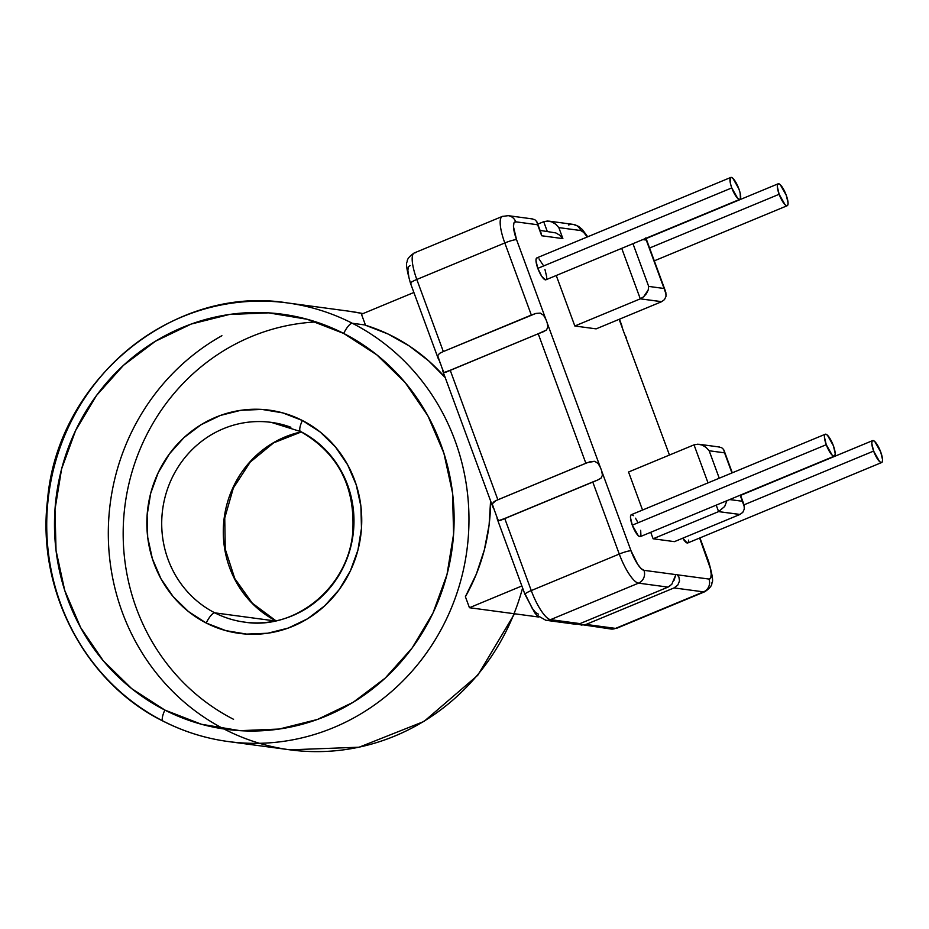 <?xml version="1.0" encoding="UTF-8"?>
<svg xmlns="http://www.w3.org/2000/svg" width="929" height="929" viewBox="0 0 929 929"><rect width="100%" height="100%" fill="white"/><g stroke="black" fill="none" stroke-linecap="round" stroke-linejoin="round"><path stroke-width="1.39" d="M223.994 728.998A221.299 210.929 97.7 0 1 108.31 534.535A221.299 210.929 97.7 0 1 221.903 335.706M316.092 321.957A209.443 199.63 -82.3 0 0 127.761 488.979A209.443 199.63 -82.3 0 0 233.562 719.301M275.855 620.839A100.773 96.047 -82.3 0 1 224.226 517.72A100.773 96.047 -82.3 0 1 301.24 431.892A100.773 96.047 -82.3 0 0 225.085 512.425A100.773 96.047 -82.3 0 0 266.983 615.59M514.55 613.779L477.727 675.313L424.007 721.438L359.105 747.206L289.964 749.831L228.383 741.563A221.299 210.929 97.7 0 1 163.376 721.218A221.299 210.929 -82.3 0 0 253.06 743.339A221.299 210.929 -82.3 0 0 462.747 572.798A221.299 210.929 -82.3 0 0 352.323 323.269L365.434 325.022L352.323 323.269A221.299 210.929 97.7 0 1 459.414 585.328A221.299 210.929 97.7 0 1 228.383 741.563C205.483 738.462 183.698 731.646 163.04 721.113C85.038 682.676 36.568 589.95 47.53 499.965C57.389 380.042 173.595 284.379 287.305 302.912A221.299 210.929 97.7 0 1 352.323 323.269A11.856 3.402 117.1 0 0 343.707 333.441A209.443 199.63 97.7 0 1 432.984 613.035A209.443 199.63 97.7 0 1 164.874 710.081A209.443 199.63 97.7 0 1 75.609 430.499A209.443 199.63 97.7 0 1 343.707 333.441A11.856 3.402 -62.9 0 1 352.323 323.269A221.299 210.929 -82.3 0 0 262.64 301.135A221.299 210.929 -82.3 0 0 52.941 471.688A221.299 210.929 -82.3 0 0 163.376 721.218A11.856 3.402 -62.9 0 1 163.016 721.101A11.856 3.402 -62.9 0 1 164.874 710.081L131.732 688.656L103.305 660.821L80.672 627.632L64.716 590.391L56.042 550.502L54.985 509.51L61.593 468.982L75.609 430.499L96.477 395.51L123.418 365.376L155.398 341.257L191.165 324.07L229.37 314.478L268.516 312.852L307.127 319.262L343.707 333.441L376.849 354.866L405.288 382.713L427.921 415.89L443.876 453.143L452.551 493.032L453.596 534.024L447 574.54L432.984 613.035L412.104 648.024L385.163 678.147L353.194 702.278L317.428 719.464L279.223 729.044L240.065 730.67L201.454 724.272L164.874 710.081A11.856 3.402 117.1 0 0 163.016 721.101M300.868 431.637A100.773 96.047 97.7 0 1 349.629 550.967A100.773 96.047 97.7 0 1 244.432 622.116A100.773 96.047 97.7 0 1 214.831 612.85A11.856 3.402 117.1 0 0 206.215 623.022A112.618 107.346 -82.3 0 0 350.384 570.847A112.618 107.346 -82.3 0 0 302.378 420.5L282.706 412.871L261.943 409.422L240.89 410.293L220.347 415.449L201.117 424.692L183.919 437.664L169.438 453.875L158.209 472.687L150.672 493.38L147.119 515.177L147.688 537.217L152.356 558.666L160.938 578.697L173.096 596.534L188.39 611.503L206.215 623.022L225.886 630.652L246.649 634.101L267.703 633.23L288.245 628.074L307.476 618.83L324.674 605.859L339.155 589.66L350.384 570.847L357.92 550.142L361.474 528.357L360.905 506.317L356.237 484.857L347.655 464.837L335.485 446.988L320.203 432.02L302.378 420.5A11.856 3.402 117.1 0 0 300.508 431.52A11.856 3.402 -62.9 0 1 300.508 431.52A11.856 3.402 -62.9 0 1 302.378 420.5A112.618 107.346 -82.3 0 0 158.209 472.687A112.618 107.346 -82.3 0 0 206.215 623.022A11.856 3.402 -62.9 0 1 214.831 612.85A100.773 96.047 97.7 0 1 164.538 499.221A100.773 96.047 97.7 0 1 260.027 421.557A100.773 96.047 97.7 0 1 290.87 427.247M255.661 622.918A100.773 96.047 97.7 0 1 214.831 612.85L275.251 620.967L214.831 612.85A100.773 96.047 97.7 0 1 166.059 493.52A100.773 96.047 97.7 0 1 271.256 422.37L300.531 431.532C338.423 453.294 355.795 487.353 352.648 533.722C347.341 588.22 294.632 630.431 244.432 622.116L244.432 622.116M362.995 313.596A221.299 210.929 -82.3 0 0 348.886 311.192L362.995 313.596M289.964 749.831A221.299 210.929 -82.3 0 0 514.016 613.697M522.597 587.952A221.299 210.929 97.7 0 1 314.641 751.619A221.299 210.929 97.7 0 1 224.957 729.486M633.462 515.665L631.801 514.643L630.745 515.293L630.466 517.523L632.289 525.164A11.856 3.135 67.5 0 0 640.383 536.59L834.347 456.139A11.856 3.135 -112.5 0 1 826.253 444.712L632.289 525.164L638.223 535.627L639.895 536.648L640.94 535.998L640.673 530.296M825.266 434.238L631.302 514.701A11.856 3.135 67.5 0 0 632.289 525.164L826.253 444.712A11.856 3.135 -112.5 0 1 825.266 434.238A11.856 3.135 -112.5 0 1 833.359 445.665A11.856 3.135 -112.5 0 1 834.347 456.139M688.586 540.132L688.319 542.362L687.263 543.012L682.769 538.181A11.856 3.135 67.5 0 0 687.762 542.954L881.714 462.503A11.856 3.135 -112.5 0 1 873.62 451.076L744.024 504.83L873.62 451.076A11.856 3.135 -112.5 0 1 872.633 440.601A11.856 3.135 -112.5 0 1 880.727 452.028A11.856 3.135 -112.5 0 1 881.714 462.503M537.31 257.844L536.265 258.494L535.987 260.724L537.81 268.365A11.856 3.135 67.5 0 0 545.904 279.792L739.867 199.34A11.856 3.135 -112.5 0 1 731.773 187.913L537.81 268.365L541.712 276.296L545.416 279.85L546.461 279.199L546.74 276.97L544.917 269.329M730.775 177.439L536.823 257.902A11.856 3.135 67.5 0 0 537.81 268.365L731.773 187.913A11.856 3.135 -112.5 0 1 730.775 177.439A11.856 3.135 -112.5 0 1 738.88 188.866A11.856 3.135 -112.5 0 1 739.867 199.34M779.141 194.277L649.58 248.02L779.141 194.277A11.856 3.135 -112.5 0 1 778.154 183.803A11.856 3.135 -112.5 0 1 786.248 195.229A11.856 3.135 -112.5 0 1 787.235 205.704A11.856 3.135 -112.5 0 1 779.141 194.277L785.075 204.74L786.735 205.762L787.792 205.1L788.071 202.87L786.248 195.229L780.314 184.766L778.641 183.745L777.585 184.406L777.318 186.636L779.141 194.277M669.461 455.036L624.311 333.348A10.08 2.659 -112.5 0 1 623.568 331.502A10.08 2.659 67.5 0 0 624.311 333.348L624.358 333.476M625.287 335.52L626.181 337.471M616.879 628.201A30.03 7.943 -112.5 0 1 615.544 628.387L586.048 624.427L674.059 587.918L703.543 591.878L615.544 628.387A30.03 7.943 67.5 0 0 616.786 628.248L704.786 591.738A30.03 7.943 -112.5 0 1 703.543 591.878L615.544 628.387A9.882 9.418 97.7 0 1 610.725 628.991M365.515 325.243A185.73 177.033 97.7 0 1 445.165 377.522L428.687 360.87L409.283 345.983L388.09 334.034L365.515 325.243L361.462 314.234L365.515 325.243M413.881 292.484L361.462 314.234L413.881 292.484M439.87 362.252L440.253 363.111A10.08 2.659 -112.5 0 1 440.985 364.969A10.08 2.659 67.5 0 0 440.253 363.111L437.687 355.621L439.556 353.38L443.33 351.557L416.807 279.466L504.807 242.968L531.33 315.047L443.33 351.557L535.859 313.433L540.225 313.108L543.581 315.291L545.857 319.309L516.57 239.705L513.47 226.722L513.934 222.925L515.723 221.81L537.636 224.76L541.688 235.757L562.881 238.614L558.828 227.605L580.741 230.543L583.575 232.285L587.267 236.965A20.159 5.33 -112.5 0 0 580.741 230.543A9.882 9.418 -82.3 0 0 573.251 224.4L548.76 221.114L551.78 221.903L547.553 221.021L543.697 221.683L537.786 224.133L543.697 221.683L547.262 231.379L543.697 221.683L548.76 221.114M666 296.258L665.838 292.426L645.98 238.288L646.27 240.054L642.822 239.601L646.27 240.054L664.084 288.489L648.686 286.411L632.963 243.677L648.686 286.411L648.175 290.057L648.686 286.411L664.084 288.489L666.116 294.33M661.715 301.658L640.302 298.836L643.634 296.781L640.302 298.836L621.722 248.345L640.302 298.836L574.83 325.998L556.25 275.507L574.83 325.998L596.139 328.866L574.83 325.998L640.302 298.836L661.622 301.704L596.139 328.866L661.622 301.704L664.502 299.579L665.965 296.409M410.119 265.613L408.33 266.728L407.866 270.525L408.795 276.424M440.985 364.969L440.985 364.969A10.08 2.659 -112.5 0 1 441.612 366.804A10.08 2.659 67.5 0 0 440.985 364.969M545.718 620.258A9.882 9.418 -82.3 0 0 550.525 619.655L638.525 583.145A30.03 7.943 -112.5 0 1 619.271 554.056L531.26 590.565L504.737 518.475L592.748 481.965L619.271 554.056L531.26 590.565A30.03 7.943 67.5 0 0 550.525 619.655A9.882 9.418 97.7 0 1 545.834 620.27L575.504 624.253L580.01 623.614L668.021 587.105L580.01 623.614L550.525 619.655L638.525 583.145L668.021 587.105L671.795 584.306L675.871 574.61A10.08 2.659 -112.5 0 1 675.975 574.552A10.08 2.659 -112.5 0 1 677.055 574.772L708.966 579.057A9.882 9.418 97.7 0 1 703.543 591.878A9.882 9.418 -82.3 0 0 708.966 579.057A20.159 5.33 -112.5 0 0 708.119 561.162A9.882 1.452 -20.2 0 1 708.595 561.395A9.882 1.452 159.8 0 0 708.119 561.162L699.618 538.042L710.302 568.258L711.219 574.157L710.755 577.943L708.966 579.057L677.055 574.772A10.08 2.659 67.5 0 0 675.871 574.61L643.96 570.325L641.115 568.594L637.666 564.275L631.035 550.804L601.748 471.2A10.08 2.659 67.5 0 0 600.389 467.519L547.216 323.002A10.08 2.659 67.5 0 0 545.857 319.309A10.08 2.659 -112.5 0 1 547.216 323.002L547.901 327.031L546.426 330.039L538.216 333.755L585.862 463.257L497.863 499.767L450.217 370.265L538.216 333.755L445.92 372.169M622.36 327.565L619.144 319.321L622.953 329.667A10.08 2.659 67.5 0 0 623.568 331.502A10.08 2.659 -112.5 0 1 622.953 329.667L622.848 329.319M543.093 265.079L538.983 258.866M637.573 521.877L635.494 518.196M740.007 514.434L718.593 511.612L716.213 505.144L718.593 511.612L724.69 506.468L726.919 500.696L724.69 506.468L718.593 511.612L653.11 538.774L650.73 532.305L653.11 538.774L674.431 541.642L653.11 538.774L718.593 511.612L739.902 514.48L674.431 541.642L739.902 514.48L742.794 512.355L744.268 509.092L744.129 505.202L742.376 501.265L729.683 499.558L742.376 501.265L744.408 507.083M628.55 472.013L642.543 510.033L628.55 472.013L694.021 444.852L628.55 472.013M494.402 510.462L494.785 511.322A10.08 2.659 -112.5 0 1 495.517 513.18L495.517 513.168A10.08 2.659 67.5 0 0 494.785 511.322L492.219 503.832L494.089 501.59L497.863 499.767L450.217 370.265L443.911 372.552L441.798 367.419M543.349 331.758L538.216 333.755L585.862 463.257L590.391 461.643L594.746 461.318L598.113 463.501L600.389 467.519A10.08 2.659 -112.5 0 1 601.748 471.2L602.422 475.242L600.947 478.249L597.208 480.235L500.452 520.379M621.896 325.835L619.48 319.181M738.88 188.866L732.935 178.403L731.274 177.381L730.217 178.043L730.484 183.733L731.773 187.913L737.707 198.376L739.368 199.398L740.425 198.736L740.158 193.046L738.88 188.866M438.813 359.964L437.687 355.621L439.556 353.38L443.33 351.557L416.807 279.466A9.882 1.452 159.8 0 0 410.49 283.275C406.739 270.014 405.636 262.872 407.192 261.873C406.937 259.272 409.306 256.288 414.299 252.932A30.03 7.943 67.5 0 0 416.807 279.466L504.807 242.968A30.03 7.943 -112.5 0 1 502.299 216.434A30.03 7.943 -112.5 0 1 503.553 216.294M646.41 293.692L648.175 290.057L643.634 296.781L646.41 293.692M490.582 500.94A185.73 177.033 97.7 0 1 465.394 596.708L469.447 607.717L538.774 617.03L469.447 607.717L521.866 585.967L469.447 607.717L465.394 596.708L476.38 573.994L484.334 549.956L489.095 525.048L490.582 500.94M719.255 478.214L709.164 450.762L724.55 452.829L731.959 472.942L723.726 449.752L724.55 452.829L709.164 450.762L706.063 447.383L702.103 445.072L697.876 444.178L694.021 444.852L708.014 482.871L694.021 444.852L697.876 444.178L702.103 445.072L706.063 447.383L709.164 450.762L719.255 478.214M740.146 495.215L742.376 501.265L740.146 495.215M495.517 513.18L495.517 513.18A10.08 2.659 -112.5 0 1 496.144 515.014A10.08 2.659 67.5 0 0 495.517 513.18L495.517 513.168M578.105 624.172L580.01 623.614L550.525 619.655A30.03 7.943 -112.5 0 1 531.26 590.565A9.882 1.452 -20.2 0 0 524.955 594.374A9.882 1.452 -20.2 0 0 525.431 594.606L532.062 608.077L535.51 612.397L538.344 614.127M597.87 479.968L592.748 481.965L619.271 554.056A30.03 7.943 67.5 0 0 638.525 583.145L668.021 587.105L669.681 586.211M493.345 508.175L492.219 503.832L496.098 500.534L587.651 462.549L594.746 461.318L598.113 463.501L600.389 467.519L547.216 323.002M524.943 594.351A9.882 1.452 159.8 0 1 531.26 590.565L504.737 518.475L498.432 520.763L496.318 515.607M873.62 451.076L879.554 461.539L881.226 462.561L882.271 461.899L882.55 459.669L880.727 452.028L874.793 441.565L873.121 440.543L872.076 441.205L871.797 443.435L873.62 451.076M826.253 444.712L832.187 455.175L833.859 456.197L834.904 455.535L835.183 453.306L833.359 445.665L827.425 435.202L825.753 434.18L824.708 434.842L824.429 437.071L826.253 444.712M677.055 574.772L678.867 576.921L679.552 580.904L677.775 585.119L674.059 587.918L703.543 591.878A30.03 7.943 67.5 0 0 704.879 591.703A30.03 7.943 -112.5 0 1 704.786 591.738C709.791 588.382 712.16 585.409 711.893 582.808C713.46 581.798 712.357 574.668 708.595 561.395A9.882 1.452 -20.2 0 1 708.386 561.894A9.882 1.452 159.8 0 0 708.606 561.418L699.955 537.903M723.505 449.392L721.682 447.697L718.744 446.988M678.867 576.921L679.552 580.904L677.775 585.119L674.059 587.918L586.048 624.427L581.473 625.054L578.337 624.137L610.852 629.003A9.882 9.418 -82.3 0 0 615.544 628.387L586.048 624.427L581.333 625.043M673.989 580.451L675.871 574.61L643.96 570.325A9.882 9.418 97.7 0 1 638.525 583.145A9.882 9.418 -82.3 0 0 643.96 570.325A20.159 5.33 -112.5 0 1 631.035 550.804A9.882 1.452 159.8 0 0 619.271 554.056A9.882 1.452 -20.2 0 1 631.035 550.804L601.748 471.2M602.422 475.242L600.947 478.249L597.208 480.235M502.217 216.469A30.03 7.943 67.5 0 0 504.807 242.968L531.33 315.047L535.859 313.433L540.225 313.108L543.581 315.291L545.857 319.309L516.57 239.705A9.882 1.452 159.8 0 0 504.807 242.968A9.882 1.452 -20.2 0 1 516.57 239.705A20.159 5.33 -112.5 0 1 515.723 221.81A9.882 9.418 -82.3 0 0 508.36 215.691M532.735 218.965L508.244 215.667A9.882 9.418 97.7 0 1 508.244 215.667A9.882 9.418 97.7 0 1 515.723 221.81L537.636 224.76L536.811 221.671L534.767 219.616L531.818 218.907M536.59 221.323L540.852 232.68M536.811 221.671L541.259 233.551M541.688 235.757L562.881 238.614L559.792 235.223L555.821 232.912L540.097 230.415M555.739 224.214L551.78 221.903L555.739 224.214L558.828 227.605L555.739 224.214M562.881 238.614L558.828 227.605L580.741 230.543A9.882 9.418 97.7 0 0 568.571 225.027M555.821 232.912L559.815 235.246M438.349 358.919L410.49 283.275M410.966 283.519A9.882 1.452 -20.2 0 1 410.49 283.252A9.882 1.452 -20.2 0 1 416.807 279.466A30.03 7.943 -112.5 0 1 414.206 252.978A30.03 7.943 -112.5 0 1 415.553 252.793M500.917 520.182L498.432 520.763L496.969 518.068M545.834 620.27L536.648 615.044L534.802 612.908L524.955 594.374L497.201 518.87M547.901 327.031L546.426 330.039L542.675 332.025M446.384 371.972L443.911 372.552L442.448 369.858M492.881 507.129L442.668 370.659M301.321 431.939L273.649 442.831L250.215 462.108L233.353 488.004L224.748 518.01L225.259 549.213L234.782 578.546L252.293 603.176L275.948 620.816M287.305 302.912L348.886 311.192M654.295 260.84L787.188 205.727M646.108 238.579L778.154 183.803M414.299 252.932L502.299 216.434L508.244 215.667M665.454 291.172L645.841 237.847M740.587 495.378L872.633 440.601M724.121 450.623L732.284 472.803M740.483 495.076L743.746 503.948M699.084 444.283L719.661 447.046M573.251 224.4L578.5 226.339L582.355 229.544L587.72 236.779M616.786 628.248L610.852 629.003"/></g></svg>
